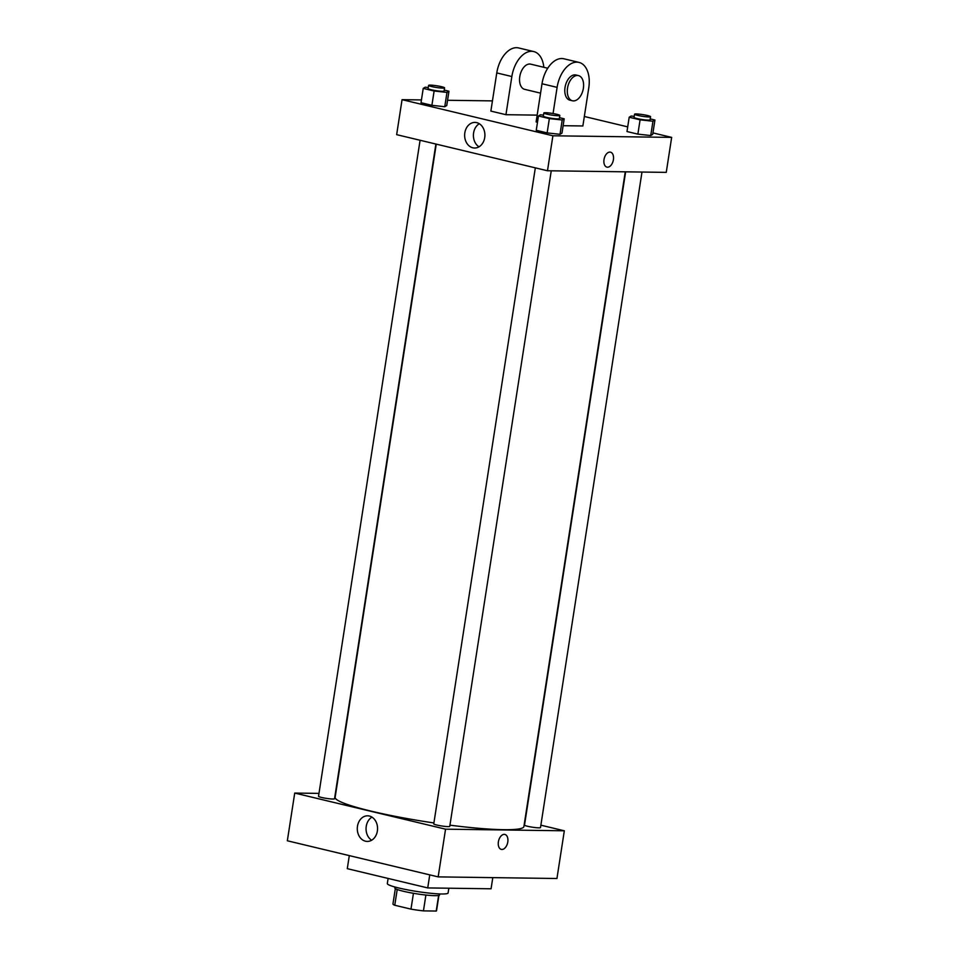 <?xml version="1.0" encoding="UTF-8"?>
<svg xmlns="http://www.w3.org/2000/svg" width="959" height="959" viewBox="0 0 959 959"><rect width="100%" height="100%" fill="white"/><g stroke="black" fill="none" stroke-linecap="round" stroke-linejoin="round"><path stroke-width="1.44" d="M413.437 893.297L410.979 909.132L394.76 905.248A22.057 2.362 8.8 0 1 392.95 903.977L395.336 888.633M438.635 895.442L436.213 911.05A22.057 2.362 8.8 0 0 436.537 910.726L438.922 895.37M436.213 911.05L423.446 910.882A22.057 2.362 8.8 0 1 410.979 909.132M425.892 895.047L423.446 910.882M439.761 893.944L439.606 894.915A22.656 2.433 -171.2 0 1 416.841 893.848A22.656 2.433 -171.2 0 1 394.82 887.986L394.964 887.003M397.206 889.496L394.76 905.248M388.107 878.444L387.316 883.563A30.76 3.297 8.8 0 0 407.515 889.856A30.76 3.297 8.8 0 0 441.584 893.98A30.76 3.297 8.8 0 0 448.093 892.973L448.836 888.214M349.304 855.62L347.29 868.662L427.726 887.926L491.068 888.789L492.794 877.629M429.752 874.872L427.726 887.926M540.876 825.184L564.324 830.794L556.939 878.504L438.167 876.886L287.34 840.779L294.725 793.069L318.987 793.393M551.245 170.822L449.759 826.346A8.092 0.863 -171.2 0 1 441.631 825.963A8.092 0.863 -171.2 0 1 433.768 823.877L535.326 167.861M641.991 172.045L540.504 827.581A8.092 0.863 -171.2 0 1 532.377 827.197A8.092 0.863 -171.2 0 1 524.513 825.1L625.64 171.829M564.324 830.794L445.551 829.175L294.725 793.069M435.889 144.054L334.535 798.751A8.092 0.863 -171.2 0 1 326.396 798.379A8.092 0.863 -171.2 0 1 318.532 796.282L420.09 140.266M625.256 171.817L523.902 826.538A95.504 10.237 -171.2 0 1 449.951 825.172M433.912 822.954A95.504 10.237 -171.2 0 1 335.147 797.325L436.261 144.138M501.293 849.386A7.684 4.627 103.5 0 0 507.791 841.978A7.684 4.627 -76.5 0 1 501.293 849.386A7.684 4.627 -76.5 0 1 498.584 840.839A7.684 4.627 -76.5 0 1 504.878 834.438A7.684 4.627 -76.5 0 1 507.791 841.978A7.684 4.627 103.5 0 0 504.878 834.438M445.551 829.175L438.167 876.886M357.479 826.238A12.803 10.129 90.8 0 1 367.597 815.809A12.803 10.129 90.8 0 1 377.558 828.756A12.803 10.129 90.8 0 1 367.249 841.427A12.803 10.129 90.8 0 1 357.479 826.238M371.96 817.128A12.803 10.129 -89.2 0 0 366.242 826.358A12.803 10.129 -89.2 0 0 371.648 840.228M652.935 132.905L671.66 137.389L666.253 172.38L547.481 170.762L396.654 134.656L402.061 99.664L421.445 99.928M559.469 117.669L564.192 118.796L562.214 119.995L549.351 118.592L538.467 115.991L540.444 114.792L543.489 115.116M543.825 112.97L543.333 116.159A8.092 0.863 8.8 0 0 548.644 117.813A8.092 0.863 8.8 0 0 557.611 118.904A8.092 0.863 8.8 0 0 559.325 118.628L559.816 115.452A8.092 0.863 8.8 0 0 551.952 113.354A8.092 0.863 8.8 0 0 543.825 112.97A8.092 0.863 8.8 0 0 549.135 114.636A8.092 0.863 8.8 0 0 558.102 115.715A8.092 0.863 8.8 0 0 559.816 115.452M564.192 118.796L561.974 133.109L559.996 134.308L547.133 132.905L536.249 130.304L538.467 115.991M562.214 119.995L559.996 134.308L547.133 132.905L536.249 130.304M549.351 118.592L547.133 132.905M444.245 90.074L448.956 91.213L446.978 92.412L434.115 91.009L423.231 88.396L425.209 87.197L428.253 87.533M428.589 85.387L428.098 88.564A8.092 0.863 8.8 0 0 433.408 90.218A8.092 0.863 8.8 0 0 442.375 91.309A8.092 0.863 8.8 0 0 444.089 91.045L444.58 87.856A8.092 0.863 8.8 0 0 436.717 85.771A8.092 0.863 8.8 0 0 428.589 85.387A8.092 0.863 8.8 0 0 433.9 87.041A8.092 0.863 8.8 0 0 442.866 88.132A8.092 0.863 8.8 0 0 444.58 87.856M448.956 91.213L446.75 105.526L444.76 106.725L431.898 105.322L421.013 102.709L423.231 88.396M446.978 92.412L444.76 106.725L431.898 105.322L421.013 102.709M434.115 91.009L431.898 105.322M650.214 118.904L654.937 120.031L652.947 121.23L640.085 119.827L629.2 117.226L631.178 116.015L634.235 116.351M634.558 114.205L634.067 117.394A8.092 0.863 8.8 0 0 639.389 119.048A8.092 0.863 8.8 0 0 648.356 120.127A8.092 0.863 8.8 0 0 650.07 119.863L650.562 116.686A8.092 0.863 8.8 0 0 642.698 114.589A8.092 0.863 8.8 0 0 634.558 114.205A8.092 0.863 8.8 0 0 639.881 115.859A8.092 0.863 8.8 0 0 648.847 116.95A8.092 0.863 8.8 0 0 650.562 116.686M654.937 120.031L652.719 134.344L650.741 135.543L637.867 134.14L626.982 131.539L629.2 117.226M652.947 121.23L650.741 135.543L637.867 134.14L626.982 131.539M640.085 119.827L637.867 134.14M613.412 159.709A7.684 4.627 103.5 0 0 610.499 152.169A7.684 4.627 -76.5 0 1 613.412 159.709A7.684 4.627 -76.5 0 1 606.915 167.118A7.684 4.627 103.5 0 0 613.412 159.709M606.915 167.118A7.684 4.627 -76.5 0 1 604.206 158.571A7.684 4.627 -76.5 0 1 610.499 152.169M671.66 137.389L552.899 135.782L547.481 170.762L396.654 134.656M666.253 172.38L547.481 170.762M464.827 132.833A12.803 10.129 90.8 0 1 474.945 122.416A12.803 10.129 90.8 0 1 484.906 135.351A12.803 10.129 90.8 0 1 474.597 148.022A12.803 10.129 90.8 0 1 464.827 132.833M552.899 135.782L402.061 99.664M479.308 123.723A12.803 10.129 -89.2 0 0 473.59 132.953A12.803 10.129 -89.2 0 0 478.997 146.823M447.553 100.287L492.447 100.887M584.331 116.483L627.713 126.864M446.75 105.526L444.76 106.725M561.974 133.109L559.996 134.308M652.719 134.344L650.741 135.543M537.16 115.128L505.944 114.696L490.864 111.088L496.774 72.92A25.893 15.596 -76.5 0 1 518.639 47.95L533.719 51.558A25.893 15.596 -76.5 0 1 543.837 67.298M553.055 113.534L557.107 87.365A25.893 15.596 -76.5 0 1 578.972 62.395A25.893 15.596 -76.5 0 1 588.778 87.796L582.868 125.965L563.125 125.701M578.972 62.395L563.892 58.787A25.893 15.596 103.5 0 0 542.015 83.757L536.117 121.925L537.496 122.261M540.564 93.143L524.681 89.343A12.947 7.792 -76.5 0 1 519.922 75.785A12.947 7.792 -76.5 0 1 529.656 64.025A12.947 7.792 -76.5 0 1 530.711 64.157L547.745 68.233M496.774 72.92L511.854 76.528L505.944 114.696M511.854 76.528A25.893 15.596 -76.5 0 1 533.719 51.558M572.439 100.779L569.922 100.18A12.947 7.792 -76.5 0 1 565.175 86.622A12.947 7.792 -76.5 0 1 574.909 74.862A12.947 7.792 -76.5 0 1 575.951 74.994L578.469 75.593A12.947 7.792 -76.5 0 1 583.036 90.002A12.947 7.792 -76.5 0 1 572.439 100.779A12.947 7.792 -76.5 0 1 567.68 87.221A12.947 7.792 -76.5 0 1 577.426 75.461A12.947 7.792 -76.5 0 1 578.469 75.593M542.015 83.757L557.107 87.365"/></g></svg>
